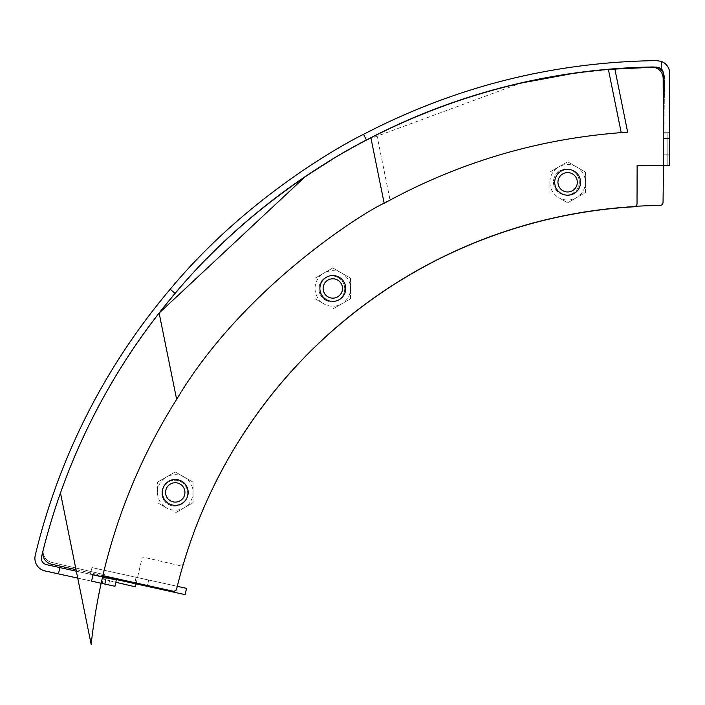 <?xml version="1.0" encoding="UTF-8"?>
<svg xmlns="http://www.w3.org/2000/svg" width="705" height="705" viewBox="0 0 705 705"><rect width="100%" height="100%" fill="white"/><g stroke="black" fill="none" stroke-linecap="round" stroke-linejoin="round"><path stroke-width="0.53" stroke-dasharray="3.52 2.64" d="M656.76 67.072A6.46 6.46 0 0 1 663.29 73.531L663.29 165.684L669.75 165.684L669.75 132.258L663.29 132.258L663.29 165.684L663.29 132.258L669.75 132.258L669.75 165.684L663.29 165.684L669.75 165.684L663.29 165.684L663.29 154.792L663.29 165.684L669.75 165.684L669.75 154.792L663.29 154.792L669.75 154.792L669.75 165.684L669.75 73.531A12.919 12.919 0 0 0 656.699 60.612A646 646 0 0 0 35.25 555.302A12.919 12.919 0 0 0 45.041 570.944L108.623 584.894L102.225 583.493L103.609 577.183L110.006 578.585L108.623 584.894L110.006 578.585L46.424 564.635A6.46 6.46 0 0 1 41.533 556.818A639.541 639.541 0 0 1 656.76 67.072M102.225 583.493L103.609 577.183L116.316 579.968L114.933 586.278L102.225 583.493M77.735 578.118L91.579 581.158L92.963 574.848L76.334 571.2M58.453 573.888L59.837 567.578M669.75 138.233L663.29 138.233M362.969 141.934A639.541 639.541 0 0 1 366.485 140.084L520.669 83.146M572.971 73.443L614.83 68.878C531.244 75.453 451.914 97.422 376.84 134.77C365.243 139.185 241.348 203.401 159.136 313.073A639.541 639.541 0 0 0 60.48 492.971L91.165 644.388A575.491 575.491 0 0 1 176.638 399.4C247.561 279.903 378.373 203.833 390.076 200.07C464.384 160.326 543.581 137.695 627.662 132.188M104.833 584.066L106.217 577.756M663.29 133.06L667.882 133.069L667.811 165.367L667.882 133.069L663.035 133.06L663.167 78.475A11.306 11.306 0 0 0 651.658 67.142A11.306 11.306 0 0 1 651.72 67.142M663.29 165.358L637.126 165.296L637.029 203.569A3.234 3.234 0 0 1 633.989 206.785A500.656 500.656 0 0 0 176.699 588.754A3.234 3.234 0 0 1 172.857 591.151L51.615 564.247A11.306 11.306 0 0 1 43.102 550.446A639.541 639.541 0 0 1 651.658 67.142A639.541 639.541 0 0 0 370.9 137.783L354.615 146.455M102.895 575.624L76.017 569.658M564.837 194.897A12.919 12.919 0 0 0 579.959 178.4A12.919 12.919 0 0 0 558.113 173.553A12.919 12.919 0 0 0 564.837 194.897M330.011 301.079A12.919 12.919 0 0 0 345.133 284.582A12.919 12.919 0 0 0 323.287 279.735A12.919 12.919 0 0 0 330.011 301.079M172.461 505.036A12.919 12.919 0 0 0 187.583 488.539A12.919 12.919 0 0 0 165.737 483.692A12.919 12.919 0 0 0 172.461 505.036M43.102 550.446A639.541 639.541 0 0 1 206.494 258.973M233.672 232.826A639.541 639.541 0 0 1 238.669 228.341M246.186 221.767A639.541 639.541 0 0 1 256.453 213.13M294.39 184.155A639.541 639.541 0 0 1 309.046 174.109M333.483 158.634A639.541 639.541 0 0 1 345.159 151.778M355.708 145.856A639.541 639.541 0 0 1 358.854 144.146M663.502 165.684L664.577 78.14A11.306 11.306 0 0 0 653.094 66.702A639.541 639.541 0 0 0 43.454 548.64A11.306 11.306 0 0 0 51.853 562.431L105.019 574.787L103.926 579.51L135.386 586.816L142.331 556.932L179.608 565.595A3.234 3.234 0 0 0 183.432 563.365A3.234 3.234 0 0 1 179.608 565.595L142.331 556.932L136.065 583.881M656.17 67.081A11.306 11.306 0 0 0 653.094 66.702A639.541 639.541 0 0 0 43.454 548.64A11.306 11.306 0 0 0 51.853 562.431L105.019 574.787L104.516 576.963M104.419 577.36L103.926 579.51L115.805 582.268M635.549 206.283A500.656 500.656 0 0 0 183.432 563.365A500.656 500.656 0 0 1 659.836 205.525A3.234 3.234 0 0 0 663.044 202.335L664.577 78.14A11.306 11.306 0 0 0 663.229 72.641M187.671 493.324A12.919 12.919 0 0 1 168.151 504.278A12.919 12.919 0 0 1 168.433 481.903A12.919 12.919 0 0 1 187.671 493.324A12.919 12.919 0 0 0 168.433 481.903A12.919 12.919 0 0 0 168.151 504.278A12.919 12.919 0 0 0 187.671 493.324M344.736 288.997A12.919 12.919 0 0 1 325.216 299.942A12.919 12.919 0 0 1 325.49 277.567A12.919 12.919 0 0 1 344.736 288.997A12.919 12.919 0 0 0 325.49 277.567A12.919 12.919 0 0 0 325.216 299.942A12.919 12.919 0 0 0 344.736 288.997M579.307 182.251A12.919 12.919 0 0 1 559.788 193.205A12.919 12.919 0 0 1 560.07 170.821A12.919 12.919 0 0 1 579.307 182.251A12.919 12.919 0 0 0 560.07 170.821A12.919 12.919 0 0 0 559.788 193.205A12.919 12.919 0 0 0 579.307 182.251M185.151 594.659L90.504 573.888L91.888 567.578L186.543 588.349L185.151 594.659L175.686 592.579L185.151 594.659L186.543 588.349L185.151 594.659L147.292 586.348L185.151 594.659L186.543 588.349L177.078 586.269L186.543 588.349L185.151 594.659M177.078 586.269L136.056 577.272L177.078 586.269L175.686 592.579L134.673 583.581L175.686 592.579L177.078 586.269M102.674 576.558L90.504 573.888L91.888 567.578L177.299 586.313M148.676 580.039L136.056 577.272L148.676 580.039L147.292 586.348L148.676 580.039M184.137 477.038A17.766 17.766 0 0 0 166.38 477.038L175.254 471.909L193.02 482.167L193.02 502.683L175.254 512.94L193.02 502.683L193.02 482.167L175.254 471.909L157.497 482.167L166.38 477.038A17.766 17.766 0 0 0 157.497 492.425L157.497 482.167L157.497 492.425A17.766 17.766 0 0 0 166.38 507.811L157.497 502.683L166.38 507.811A17.766 17.766 0 0 0 193.02 492.425A17.766 17.766 0 0 0 184.137 477.038M175.254 479.506A12.919 12.919 0 0 0 164.071 498.884A12.919 12.919 0 0 0 186.446 498.884A12.919 12.919 0 0 0 175.254 479.506M175.254 502.11A9.694 9.694 0 0 0 183.653 487.578A9.694 9.694 0 0 0 166.865 487.578A9.694 9.694 0 0 0 175.254 502.11M341.687 273.082A17.766 17.766 0 0 0 323.921 273.082L332.804 267.953L350.57 278.211L350.57 298.726L332.804 308.975L350.57 298.726L350.57 278.211L332.804 267.953L315.038 278.211L323.921 273.082A17.766 17.766 0 0 0 315.038 288.468L315.038 298.726L315.038 288.468A17.766 17.766 0 0 0 323.921 303.855L315.038 298.726L323.921 303.855A17.766 17.766 0 0 0 350.57 288.468A17.766 17.766 0 0 0 341.687 273.082M332.804 275.549A12.919 12.919 0 0 0 321.621 294.928A12.919 12.919 0 0 0 343.996 294.928A12.919 12.919 0 0 0 332.804 275.549M332.804 298.153A9.694 9.694 0 0 0 341.202 283.621A9.694 9.694 0 0 0 324.415 283.621A9.694 9.694 0 0 0 332.804 298.153M576.523 166.9A17.766 17.766 0 0 0 558.757 166.9L567.64 161.771L585.406 172.029L585.406 192.535L567.64 202.793L585.406 192.535L585.406 172.029L567.64 161.771L549.874 172.029L558.757 166.9A17.766 17.766 0 0 0 549.874 182.278L549.874 192.535L549.874 182.278A17.766 17.766 0 0 0 558.757 197.664L567.64 202.793L558.757 197.664A17.766 17.766 0 0 0 585.406 182.278A17.766 17.766 0 0 0 576.523 166.9M567.64 169.359A12.919 12.919 0 0 0 556.448 188.737A12.919 12.919 0 0 0 578.823 188.737A12.919 12.919 0 0 0 567.64 169.359A12.919 12.919 0 0 0 556.448 188.737A12.919 12.919 0 0 0 578.823 188.737A12.919 12.919 0 0 0 567.64 169.359M567.64 191.971A9.694 9.694 0 0 0 576.029 177.44A9.694 9.694 0 0 0 559.241 177.44A9.694 9.694 0 0 0 567.64 191.971M305.15 176.717L305.811 176.276M333.368 158.704L353.901 146.851M159.136 313.073L176.638 399.4M376.84 134.77L390.076 200.07M136.056 577.272L134.673 583.581L136.056 577.272"/><path stroke-width="1.06" d="M76.334 571.2L46.424 564.635A6.46 6.46 0 0 1 41.533 556.818A639.541 639.541 0 0 1 175.104 293.43C252.364 200.555 349.072 148.588 366.485 140.084A639.541 639.541 0 0 1 370.9 137.783C445.639 99.625 524.802 76.827 608.389 69.398L656.76 67.072L661.22 68.79L661.299 61.406A12.919 12.919 0 0 1 669.75 73.531L669.75 165.684L663.29 165.684L663.29 73.531A6.46 6.46 0 0 0 661.22 68.79M104.833 584.066L91.579 581.158L92.963 574.848L116.316 579.968L114.933 586.278L104.833 584.066L106.217 577.756M59.837 567.578L58.453 573.888L77.735 578.118M669.75 138.233L663.29 138.233L669.75 138.233M520.669 83.146L572.971 73.443M661.299 61.406L656.699 60.612C553.161 62.022 455.448 86.592 363.56 134.32C345.996 142.78 247.631 195.99 170.178 289.253A646 646 0 0 0 35.25 555.302A12.919 12.919 0 0 0 45.041 570.944L58.453 573.888M651.72 67.142A11.306 11.306 0 0 1 663.167 78.475L663.29 133.06M663.29 165.358L637.126 165.296L637.029 203.569A3.234 3.234 0 0 1 633.989 206.785A500.656 500.656 0 0 0 176.699 588.754A3.234 3.234 0 0 1 172.857 591.151L102.895 575.624M76.017 569.658L51.615 564.247A11.306 11.306 0 0 1 43.102 550.446M172.461 505.036A12.919 12.919 0 0 1 165.737 483.692A12.919 12.919 0 0 1 187.583 488.539A12.919 12.919 0 0 1 172.461 505.036M330.011 301.079A12.919 12.919 0 0 1 323.287 279.735A12.919 12.919 0 0 1 345.133 284.582A12.919 12.919 0 0 1 330.011 301.079M564.837 194.897A12.919 12.919 0 0 1 558.113 173.553A12.919 12.919 0 0 1 579.959 178.4A12.919 12.919 0 0 1 564.837 194.897M206.494 258.973A639.541 639.541 0 0 1 233.672 232.826M238.669 228.341A639.541 639.541 0 0 1 246.186 221.767M256.453 213.13A639.541 639.541 0 0 1 294.39 184.155M309.046 174.109A639.541 639.541 0 0 1 310.72 172.998M311.134 172.725A639.541 639.541 0 0 1 333.483 158.634M345.159 151.778A639.541 639.541 0 0 1 355.708 145.856M358.854 144.146A639.541 639.541 0 0 1 362.969 141.934M136.065 583.881L135.386 586.816L115.805 582.268M635.549 206.283A500.656 500.656 0 0 1 659.836 205.525A3.234 3.234 0 0 0 663.044 202.335L663.502 165.684M656.17 67.081A11.306 11.306 0 0 1 663.229 72.641M177.299 586.313L186.543 588.349L185.151 594.659L102.674 576.558M175.254 479.506A12.919 12.919 0 0 0 164.071 498.884A12.919 12.919 0 0 0 186.446 498.884A12.919 12.919 0 0 0 175.254 479.506M175.254 502.11A9.694 9.694 0 0 0 183.653 487.578A9.694 9.694 0 0 0 166.865 487.578A9.694 9.694 0 0 0 175.254 502.11M332.804 275.549A12.919 12.919 0 0 0 321.621 294.928A12.919 12.919 0 0 0 343.996 294.928A12.919 12.919 0 0 0 332.804 275.549M332.804 298.153A9.694 9.694 0 0 0 341.202 283.621A9.694 9.694 0 0 0 324.415 283.621A9.694 9.694 0 0 0 332.804 298.153M567.64 191.971A9.694 9.694 0 0 0 576.029 177.44A9.694 9.694 0 0 0 559.241 177.44A9.694 9.694 0 0 0 567.64 191.971M614.83 68.878L627.662 132.188L621.202 132.628C537.095 139.088 458.091 162.643 384.181 203.296C372.61 207.296 245.913 282.793 176.638 399.4A575.491 575.491 0 0 0 91.165 644.388L60.48 492.971A639.541 639.541 0 0 1 159.136 313.073L305.15 176.717M305.811 176.276L333.368 158.704M353.901 146.851L354.615 146.455M608.389 69.398L621.202 132.628M363.56 134.32L366.485 140.084M175.104 293.43L170.178 289.253M176.638 399.4L159.136 313.073M384.181 203.296L370.9 137.792"/></g></svg>
